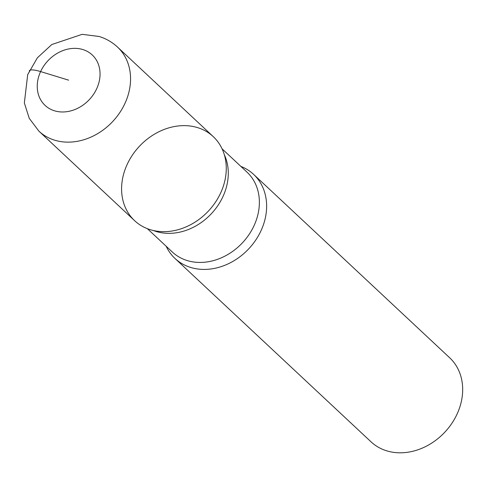 <?xml version="1.0" encoding="UTF-8"?>
<svg xmlns="http://www.w3.org/2000/svg" width="487" height="487" viewBox="0 0 487 487"><rect width="100%" height="100%" fill="white"/><g stroke="black" fill="none" stroke-linecap="round" stroke-linejoin="round"><path stroke-width="0.73" d="M240.846 166.377A57.551 47.318 133.1 0 1 253.599 174.37A57.551 47.318 133.1 0 1 255.681 240.152A57.551 47.318 133.1 0 1 190.697 267.454A57.551 47.318 133.1 0 1 174.967 258.433A57.551 47.318 133.1 0 1 166.146 246.233M174.967 258.433L371.015 441.812A57.551 47.318 -46.9 0 0 386.739 450.84A57.551 47.318 -46.9 0 0 451.729 423.538A57.551 47.318 -46.9 0 0 449.647 357.75L253.599 174.37M127.204 164.338A57.551 47.318 -46.9 0 0 150.337 229.706A57.551 47.318 -46.9 0 0 177.901 229.748A57.551 47.318 -46.9 0 0 225.177 179.222A57.551 47.318 -46.9 0 0 191.196 126.163A57.551 47.318 -46.9 0 0 127.204 164.338M134.613 220.684A57.551 47.318 -46.9 0 0 208.485 210.974A57.551 47.318 -46.9 0 0 213.245 136.616L117.537 47.093A57.551 47.318 133.1 0 1 119.613 112.874A57.551 47.318 133.1 0 1 54.629 140.177A57.551 47.318 133.1 0 1 38.905 131.155L134.613 220.678M68.649 80.166L40.61 71.583A23.023 4.888 -155.2 0 0 29.281 70.889M224.294 154.635A54.678 44.95 133.1 0 1 212.582 212.381A54.678 44.95 133.1 0 1 156.15 231.483A54.678 44.95 133.1 0 1 153.326 230.503M147.366 228.671L172.301 251.992A54.678 44.95 -46.9 0 0 187.239 260.569A54.678 44.95 -46.9 0 0 248.979 234.631A54.678 44.95 -46.9 0 0 247 172.136L222.072 148.815M54.495 110.799A34.534 28.392 -46.9 0 0 96.682 88.756A34.534 28.392 -46.9 0 0 82.802 49.534A34.534 28.392 -46.9 0 0 40.61 71.583A34.534 28.392 -46.9 0 0 54.495 110.799M38.905 131.155L29.25 118.347L24.35 102.952L27.698 74.627L37.408 57.77L51.792 44.53L82.151 34.327L99.117 36.476C106.087 38.625 112.223 42.162 117.537 47.093"/></g></svg>
